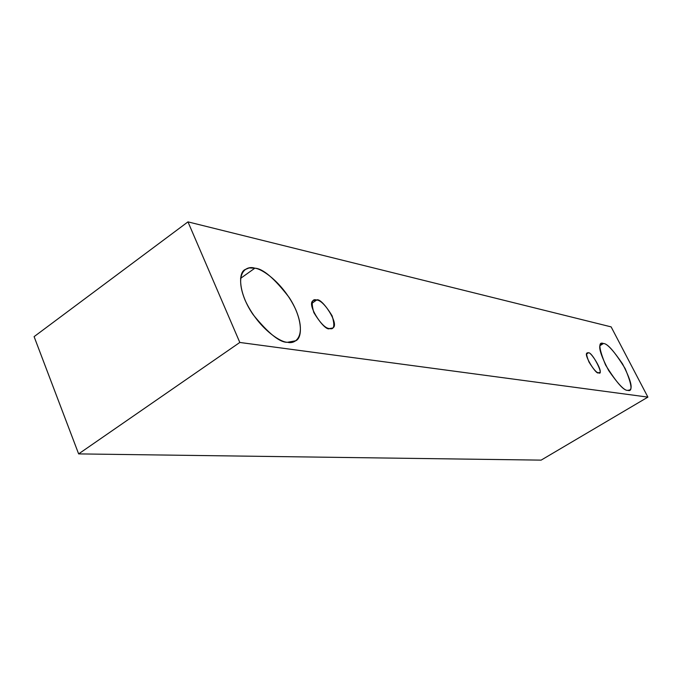 <?xml version="1.0" encoding="UTF-8"?>
<svg xmlns="http://www.w3.org/2000/svg" width="682" height="682" viewBox="0 0 682 682"><rect width="100%" height="100%" fill="white"/><g stroke="black" fill="none" stroke-linecap="round" stroke-linejoin="round"><path stroke-width="1.02" d="M78.635 453.897L541.133 460.128L647.9 397.12L239.817 342.458L78.635 453.897L239.817 342.458L187.968 221.872L611.132 326.883L647.9 397.12L541.133 460.128L78.635 453.897L34.1 336.644L187.968 221.872L34.1 336.644L78.635 453.897M239.817 342.458L647.9 397.12L611.132 326.883L187.968 221.872L239.817 342.458M603.434 343.532C607.474 343.387 614.704 351.716 625.13 368.527C631.95 384.801 632.819 392.073 627.747 390.334C623.817 390.905 616.426 382.466 605.573 365.015C598.805 348.417 598.088 341.256 603.434 343.532L601.251 343.779C597.747 345.484 600.237 354.418 608.702 370.582C618.352 384.418 624.695 390.999 627.747 390.334L629.571 390.044C633.049 388.442 630.705 379.721 622.538 363.881C613.075 350.028 606.707 343.251 603.434 343.532L600.041 345.621L603.434 343.532M254.846 268.197C262.127 268.717 283.218 282.911 295.63 309.304C306.823 335.578 295.817 344.615 287.574 342.27C280.703 342.637 258.137 328.434 245.094 300.225C233.79 272.442 246.679 265.247 254.846 268.197L249.143 267.941L245.034 269.586C237.873 272.834 238.7 293.789 253.082 314.59C268.546 333.566 280.038 342.79 287.574 342.27L295.809 340.753C302.842 337.641 302.637 317.957 289.117 297.412C274.3 278.256 262.877 268.512 254.846 268.197L240.558 278.384L254.846 268.197M316.636 300.029C320.608 300.165 325.774 305.442 332.134 315.868C335.007 325.715 334.154 329.943 329.577 328.553C325.595 328.579 320.352 323.251 313.839 312.578C311.035 302.62 311.964 298.435 316.636 300.029L313.481 300.506C305.289 303.507 325.161 332.211 329.577 328.553L332.509 328.059C340.668 325.254 321.273 296.721 316.636 300.029L311.921 303.277L316.636 300.029M588.242 352.935C591.609 350.591 605.147 376.848 598.429 372.73C596.673 372.901 593.528 369.337 588.992 362.031C586.188 355.058 585.94 352.023 588.242 352.935L587.287 353.063C582.709 353.302 596.562 375.654 598.429 372.73L599.316 372.602C603.877 372.423 590.22 350.207 588.242 352.935L586.75 353.856L588.242 352.935"/></g></svg>
